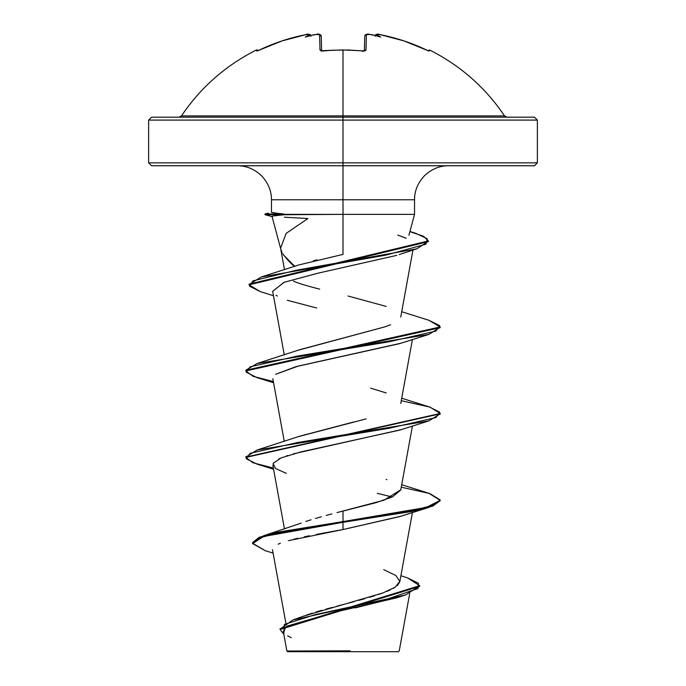 <?xml version="1.0" encoding="UTF-8"?>
<svg xmlns="http://www.w3.org/2000/svg" width="686" height="686" viewBox="0 0 686 686"><rect width="100%" height="100%" fill="white"/><g stroke="black" fill="none" stroke-linecap="round" stroke-linejoin="round"><path stroke-width="1.03" d="M313.896 35.166L312.825 34.986A193.615 192.877 0 0 1 316.177 34.489L319.599 34.677L320.002 50.018L322.935 51.004A194.37 174.698 -0 0 1 343 50.069L343 115.883L504.519 115.883C485.422 87.559 460.503 65.624 429.753 50.069L429.299 51.004L428.441 50.833L403.865 40.877L380.216 34.677L377.823 34.343L376.76 34.986A144.412 68.377 143.3 0 1 380.713 37.095A144.412 75.94 -146.2 0 0 373.175 34.986A193.615 192.877 180 0 0 369.823 34.489L366.401 34.677L365.998 50.018L365.124 50.824L363.065 51.004A194.37 174.698 180 0 0 343 50.069A194.37 174.698 180 0 0 322.935 51.004L320.877 50.833L320.002 50.018L319.599 34.677L316.177 34.489A193.615 192.877 180 0 0 312.825 34.986A144.412 75.94 146.2 0 0 305.287 37.095A144.412 68.377 -143.3 0 1 309.24 34.986L308.177 34.343L305.785 34.677L282.135 40.877L257.567 50.824L256.701 51.004L256.247 50.069A1.458 1.458 0 0 1 258.133 50.593A1.458 1.458 0 0 0 256.247 50.069L256.701 51.004L257.559 50.833M256.247 50.069C225.497 65.624 200.578 87.559 181.481 115.883L343 115.883L343 120.084L537.37 120.084L343 120.084L343 165.763L534.454 165.763L343 165.763L343 199.78L271.467 199.78C271.519 190.914 268.192 182.896 261.512 175.727C254.335 169.039 246.317 165.72 237.459 165.763M534.454 165.763L537.37 162.848L343 162.848L537.37 162.848L537.37 120.084L534.454 117.169L151.546 117.169L343 117.169L343 115.883L504.519 115.883L506.945 117.169M409.696 593.553L399.235 650.894L398.429 651.7L343 651.7L343 650.954L343 651.7L398.429 651.7M350.057 650.843L286.911 651.014L338.798 651.065M408.925 235.281L414.533 214.358L414.533 199.78L343 199.78L343 214.358L414.533 214.358L343 214.358L343 254.395L343 214.358L284.184 214.718C275.009 215.584 270.961 216.176 272.042 216.493L280.848 249.352M313.399 260.774L317.129 259.883M282.675 253.683C288.017 260.697 292.082 264.942 294.886 266.425M448.541 165.763C439.683 165.72 431.666 169.039 424.488 175.727C417.808 182.896 414.481 190.914 414.533 199.78L271.467 199.78L271.467 212.368L283.781 214.358L343 214.358L343 162.848L148.63 162.848L343 162.848L343 120.084L148.63 120.084L343 120.084L343 117.169L534.454 117.169M302.612 616.465L303.323 616.2M306.368 615.102L312.31 613.138M315.946 612.015L321.931 610.266M325.893 609.159L332.29 607.41M336.972 606.167L343.566 604.426M348.119 603.226L354.259 601.588M358.992 600.31L364.849 598.672M369.54 597.309L374.693 595.731M378.706 594.428L382.96 592.927M386.844 591.418L390.214 589.934M393.352 588.331L395.187 587.207M397.314 585.604L399.784 581.848L412.423 512.485M301.205 523.118L263.587 535.766L252.594 542.557L259.179 537.31L278.267 532.07L343 521.592L263.587 535.766M305.845 521.463L311.024 519.791L305.845 521.463M315.474 518.445L321.348 516.764M326.202 515.435L331.87 513.934L326.202 515.435M400.796 489.804L384.04 500.18L337.015 512.588L375.962 502.684L392.495 496.887L400.753 490.01L412.423 425.989M298.727 436.553L366.127 418.88M298.324 350.194L385.378 326.725L390.591 324.735M294.766 266.331L283.361 254.815M282.015 252.439L280.831 249.284M280.583 248.169L286.182 233.351L307.937 218.534L284.424 217.213M397.769 235.084L406.198 238.256L397.769 235.084M272.685 291.37L283.893 282.375L317.103 273.38L396.791 255.355L317.507 273.302L284.184 282.28L272.668 291.267L284.287 354.979M400.753 343.266L298.178 366.092L275.558 374.299L296.086 366.624L399.664 343.626L428.904 334.399L297.57 356.017L250.133 366.83L246.24 372.232L257.079 377.643L273.577 382.745M401.001 429.676L293.282 453.875M287.683 455.538L286.268 455.993M279.579 458.565L278.928 458.865M400.701 516.266L343 529.541L316.392 534.411M309.412 535.783L304.258 536.855M297.724 538.304L293.805 539.247M288.334 540.688L343 529.541L399.672 516.609L428.904 507.391L343 522.312L278.267 532.79L259.179 538.03L252.594 543.269L265.268 550.704M280.334 543.278L278.139 544.195M399.989 596.674L355.159 607.907M287.571 651.7L343 651.7L287.571 651.7L286.877 651.014L283.275 631.249M400.898 575.734L407.793 578.024L418.477 583.28L418.023 588.528L387.358 599.032L292.759 620.041L302.929 616.345L382.754 593.004L395.247 587.173L399.844 581.334L395.813 575.503L383.748 569.663M401.267 487.197L429.908 493.586L440.18 499.965L432.789 505.376L411.729 510.778L343 521.592L343 511.044L343 529.541L343 522.312L411.729 511.499L432.789 506.097L440.18 500.686L428.904 507.391M292.759 620.041L280.102 629.122M419.661 585.681L419.661 586.41L280.085 629.482L280.085 628.762L419.661 585.681L407.741 578.006M280.085 629.482L283.824 634.267L284.356 624.449L315.234 614.622L405.529 594.976L419.635 586.05M405.529 594.976L396.654 597.84L335.42 612.032L286.662 626.224M285.59 626.987L283.73 632.432M287.691 635.888L291.31 637.723M273.097 553.105L265.208 550.687L252.62 543.586L263.544 536.495L343 522.312L343 521.592L426.246 507.434L440.146 500.36L428.922 493.277L401.713 484.728M151.546 165.763L343 165.763L151.546 165.763L148.63 162.848L148.63 120.084L151.546 117.169M343 254.395L298.607 265.002L261.074 277.067L385.669 255.158L425.929 244.199L427.275 238.719L415.553 233.24L409.936 231.491M293.479 281.08C296.343 282.615 304.104 285.05 316.778 288.403L319.685 289.132M348.034 296L386.201 306.419M385.378 326.725L299.791 349.671L257.096 363.529L388.422 341.911L435.867 331.098L439.76 325.696L428.93 320.285L401.713 311.736M370.663 388.165L386.209 392.924M353.307 422.079L299.799 436.167L257.07 450.033L388.413 428.407L435.867 417.594L439.76 412.183L428.913 406.781L401.713 398.232M386.209 479.42L386.964 479.694M401.267 400.701L429.916 407.09L440.189 413.478L245.845 457.082L257.07 450.033M428.879 320.268L440.18 326.973L245.82 370.226L257.096 363.529M249.121 284.484L261.074 277.067M273.362 468.075L252.963 462.758L245.811 457.442L440.155 413.838L428.93 420.887L297.587 442.513L250.133 453.326L246.24 458.728L257.087 464.139L273.577 469.241M273.362 381.579L252.971 376.262L245.82 370.946L440.18 327.694L440.18 326.973M260.208 291.576L249.087 284.844L428.364 241.644L428.364 240.923L249.087 284.124L249.087 284.844M409.902 231.636L423.579 236.276L428.364 240.923M392.263 496.998L377.231 493.311M286.336 473.366L275.601 468.581L273.071 463.41L281.209 457.862L300.82 451.92L399.646 430.122L428.93 420.887M316.692 307.997L287.297 300.279M277.333 296.069L275.978 295.22M428.33 241.283L416.702 248.872L296.438 270.215L252.937 280.891L249.558 286.225L260.157 291.559L273.482 295.743M440.155 327.333L428.904 334.399M274.331 215.816L284.184 214.718L265.002 214.718L284.184 214.718L283.781 213.998L265.002 213.998L283.781 213.998L273.834 212.994M179.055 117.169L181.481 115.883L343 115.883L343 50.069A194.37 174.698 -0 0 1 363.065 51.004L365.998 50.018A1.458 1.312 -178.5 0 0 364.412 50.987M319.805 35.655L321.237 36.058L321.623 50.781L321.237 36.058A1.458 1.432 178.5 0 0 319.599 34.677A1.458 1.432 -1.5 0 1 321.237 36.058C319.873 34.12 318.184 33.588 316.177 34.463L318.999 34.326M364.377 50.781L364.763 36.058L364.377 50.781M256.701 51.004A1.458 1.449 -26 0 1 257.421 50.85A1.458 1.449 154 0 0 256.701 51.004L259.454 50.018A193.495 193.435 -0 0 1 305.785 34.677L309.197 34.489A1.458 1.441 -5 0 1 310.852 35.509A1.458 1.441 175 0 0 309.197 34.489L310.441 35.166L310.947 36.324L310.441 35.166L309.24 34.986A144.412 68.377 -143.3 0 0 305.287 37.095A144.412 75.94 146.2 0 1 312.825 34.986L313.451 34.875L312.825 34.986M316.186 34.489L313.228 34.9M321.588 50.987A1.458 1.312 178.5 0 0 320.002 50.018A1.458 1.312 -1.5 0 1 321.485 50.738M362.911 51.664L363.048 50.85L343 49.915L321.365 50.687L321.631 51.287M364.515 50.738A1.458 1.312 1.5 0 1 365.998 50.018L366.401 34.677A1.458 1.432 -178.5 0 0 364.763 36.058A1.458 1.432 1.5 0 1 366.401 34.677L369.814 34.489M364.763 36.058C365.81 34.154 367.499 33.623 369.823 34.463A193.615 192.877 0 0 1 373.175 34.986L372.104 35.166M372.549 34.875L373.175 34.986A144.412 75.94 -146.2 0 1 380.713 37.095A144.412 68.377 143.3 0 0 376.76 34.986L376.803 34.489A1.458 1.441 -175 0 0 375.148 35.509A1.458 1.441 5 0 1 376.803 34.489L380.216 34.677A193.495 193.435 0 0 1 426.546 50.018L429.299 51.004A1.458 1.449 -154 0 0 428.579 50.85A1.458 1.449 26 0 1 429.299 51.004L429.753 50.069L427.79 50.738M375.053 36.324L375.559 35.166L376.76 34.986L375.559 35.166L375.053 36.324M375.096 35.783C376.28 34.008 377.995 33.64 380.224 34.66L380.216 34.677M285.822 622.922L272.471 549.675M284.476 529.009L272.831 465.151M284.287 441.475L272.831 378.663M400.753 403.531L412.423 339.493M400.753 317.026L412.955 250.064M284.51 269.744L280.685 248.761M252.594 542.549L252.594 543.269M440.18 500.686L440.18 499.965M245.811 457.442L245.811 456.722M440.189 414.198L440.189 413.478M245.82 370.946L245.82 370.226M399.166 254.583L416.702 248.872M272.428 216.707L265.002 214.718L265.002 213.998L268.243 213.132M310.904 35.783C309.292 34.043 307.585 33.674 305.776 34.66C289.689 37.824 274.246 42.944 259.454 50.009L257.439 50.867M305.776 34.66L308.177 34.326M372.772 34.9L369.823 34.463M332.264 50.181L332.959 50.147M347.305 49.958L349.98 50.027M380.155 34.652L380.198 34.66C396.311 37.824 411.754 42.944 426.546 50.009L427.867 50.593M364.781 35.852L365.475 34.772L367.044 34.317M428.69 50.875L426.546 50.009M375.148 35.509L375.954 34.54L377.514 34.309"/></g></svg>
